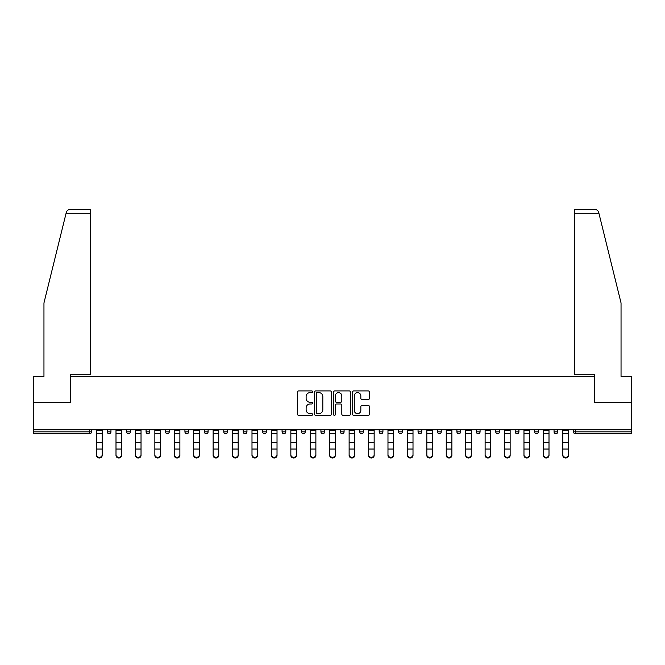 <?xml version="1.0" encoding="UTF-8"?>
<svg xmlns="http://www.w3.org/2000/svg" width="665" height="665" viewBox="0 0 665 665"><rect width="100%" height="100%" fill="white"/><g stroke="black" fill="none" stroke-linecap="round" stroke-linejoin="round"><path stroke-width="1" d="M312.575 391.768A0.856 0.856 0 0 0 311.719 390.912L298.735 390.912A1.222 1.222 0 0 0 297.513 392.134L297.513 414.137A1.222 1.222 0 0 0 298.735 415.359L311.719 415.359A0.856 0.856 0 0 0 312.575 414.503A0.856 0.856 0 0 0 311.719 413.647L310.04 413.647A3.915 3.915 0 0 1 306.124 409.74L306.124 407.903A3.915 3.915 0 0 1 310.04 403.988L311.719 403.988A0.856 0.856 0 0 0 312.575 403.131A0.856 0.856 0 0 0 311.719 402.283L310.04 402.283A3.915 3.915 0 0 1 306.124 398.368L306.124 396.531A3.915 3.915 0 0 1 310.04 392.624L311.719 392.624A0.856 0.856 0 0 0 312.575 391.768M368.227 399.532A1.222 1.222 0 0 0 369.449 398.31L369.449 392.134A1.222 1.222 0 0 0 368.227 390.912L353.797 390.912A1.222 1.222 0 0 0 352.575 392.134L352.575 414.137A1.222 1.222 0 0 0 353.797 415.359L368.227 415.359A1.222 1.222 0 0 0 369.449 414.137L369.449 406.681A1.222 1.222 0 0 0 368.227 405.459L362.051 405.459A1.222 1.222 0 0 0 360.829 406.681L360.829 410.38A3.267 3.267 0 0 1 357.562 413.647A3.267 3.267 0 0 1 354.287 410.38L354.287 395.891A3.267 3.267 0 0 1 357.562 392.624A3.267 3.267 0 0 1 360.829 395.891L360.829 398.31A1.222 1.222 0 0 0 362.051 399.532L368.227 399.532M66.076 213.29L66.301 212.393C66.866 210.622 68.071 209.675 69.925 209.55L90.656 209.55L90.656 213.29L66.076 213.29L43.957 302.949L43.957 376.423L33.25 376.423L33.25 402.574L70.357 402.574L70.357 376.423L594.643 376.423L594.643 402.574L631.75 402.574L631.75 429.848L33.25 429.848L33.25 431.843L89.667 431.843L89.667 429.848M90.656 213.29L90.656 374.802L70.232 374.802L70.232 402.574L33.25 402.574L33.25 429.848M331.428 392.134A1.222 1.222 0 0 0 330.206 390.912L315.784 390.912A1.222 1.222 0 0 0 314.562 392.134L314.562 414.137A1.222 1.222 0 0 0 315.784 415.359L330.206 415.359A1.222 1.222 0 0 0 331.428 414.137L331.428 392.134M334.794 390.912L349.216 390.912A1.222 1.222 0 0 1 350.438 392.134L350.438 414.137A1.222 1.222 0 0 1 349.216 415.359L343.04 415.359A1.222 1.222 0 0 1 341.818 414.137L341.818 405.209A1.222 1.222 0 0 0 340.596 403.988L336.507 403.988A1.222 1.222 0 0 0 335.285 405.209L335.285 414.503A0.856 0.856 0 0 1 334.428 415.359A0.856 0.856 0 0 1 333.572 414.503L333.572 392.134A1.222 1.222 0 0 1 334.794 390.912M89.667 433.705A1.87 1.87 0 0 0 91.529 431.843L89.667 431.843L89.667 433.705A1.87 1.87 0 0 0 91.529 431.843L91.529 429.848L91.529 431.843A1.87 1.87 0 0 1 89.667 433.705L33.25 433.705L33.25 431.843M631.75 429.848L631.75 433.705L575.333 433.705A1.87 1.87 0 0 1 573.471 431.843L573.471 429.848M107.223 429.848L107.223 431.843L107.223 429.848M109.093 433.705A1.87 1.87 0 0 1 107.223 431.843A1.87 1.87 0 0 0 109.093 433.705A1.87 1.87 0 0 0 110.955 431.843L110.955 429.848L110.955 431.843A1.87 1.87 0 0 1 109.093 433.705A1.87 1.87 0 0 1 107.223 431.843L110.955 431.843A1.87 1.87 0 0 1 109.093 433.705M126.649 429.848L126.649 431.843L126.649 429.848M130.382 429.848L130.382 431.843L130.382 429.848M146.076 429.848L146.076 431.843L146.076 429.848M149.808 429.848L149.808 431.843A1.87 1.87 0 0 1 147.946 433.705A1.87 1.87 0 0 1 146.076 431.843A1.87 1.87 0 0 0 147.946 433.705A1.87 1.87 0 0 0 149.808 431.843A1.87 1.87 0 0 1 147.946 433.705A1.87 1.87 0 0 1 146.076 431.843L149.808 431.843M165.502 429.848L165.502 431.843L165.502 429.848M169.243 429.848L169.243 431.843L169.243 429.848M184.928 429.848L184.928 431.843L184.928 429.848M188.669 429.848L188.669 431.843L188.669 429.848M208.095 429.848L208.095 431.843L204.355 431.843A1.87 1.87 0 0 0 206.225 433.705A1.87 1.87 0 0 1 204.355 431.843L204.355 429.848M223.781 429.848L223.781 431.843L223.781 429.848M227.521 429.848L227.521 431.843L227.521 429.848M243.207 429.848L243.207 431.843L243.207 429.848M246.948 429.848L246.948 431.843L246.948 429.848M262.642 429.848L262.642 431.843L262.642 429.848M266.374 429.848L266.374 431.843A1.87 1.87 0 0 1 264.504 433.705A1.87 1.87 0 0 1 262.642 431.843L266.374 431.843A1.87 1.87 0 0 1 264.504 433.705M282.068 429.848L282.068 431.843L282.068 429.848M285.8 429.848L285.8 431.843L285.8 429.848M301.494 429.848L301.494 431.843L301.494 429.848M305.227 429.848L305.227 431.843A1.87 1.87 0 0 1 303.356 433.705A1.87 1.87 0 0 1 301.494 431.843L305.227 431.843A1.87 1.87 0 0 1 303.356 433.705M320.921 429.848L320.921 431.843L320.921 429.848M324.653 429.848L324.653 431.843L324.653 429.848M340.347 429.848L340.347 431.843L340.347 429.848M344.079 429.848L344.079 431.843L344.079 429.848M363.506 429.848L363.506 431.843A1.87 1.87 0 0 1 361.644 433.705A1.87 1.87 0 0 1 359.773 431.843L359.773 429.848M382.932 429.848L382.932 431.843A1.87 1.87 0 0 1 381.07 433.705A1.87 1.87 0 0 1 379.2 431.843L379.2 429.848M402.358 429.848L402.358 431.843A1.87 1.87 0 0 1 400.496 433.705A1.87 1.87 0 0 1 398.626 431.843L398.626 429.848M421.793 429.848L421.793 431.843A1.87 1.87 0 0 1 419.923 433.705A1.87 1.87 0 0 1 418.052 431.843L418.052 429.848M439.349 433.705A1.87 1.87 0 0 0 441.219 431.843L441.219 429.848L441.219 431.843A1.87 1.87 0 0 1 439.349 433.705A1.87 1.87 0 0 1 437.479 431.843L437.479 429.848M460.645 429.848L460.645 431.843A1.87 1.87 0 0 1 458.775 433.705A1.87 1.87 0 0 1 456.905 431.843L456.905 429.848M476.331 429.848L476.331 431.843L476.331 429.848M480.072 429.848L480.072 431.843A1.87 1.87 0 0 1 478.202 433.705A1.87 1.87 0 0 1 476.331 431.843L480.072 431.843A1.87 1.87 0 0 1 478.202 433.705M497.628 433.705A1.87 1.87 0 0 0 499.498 431.843L499.498 429.848L499.498 431.843A1.87 1.87 0 0 1 497.628 433.705A1.87 1.87 0 0 1 495.757 431.843L495.757 429.848M515.192 429.848L515.192 431.843L515.192 429.848M518.924 429.848L518.924 431.843A1.87 1.87 0 0 1 517.054 433.705A1.87 1.87 0 0 1 515.192 431.843L518.924 431.843A1.87 1.87 0 0 1 517.054 433.705A1.87 1.87 0 0 0 518.924 431.843M534.618 431.843A1.87 1.87 0 0 0 536.48 433.705A1.87 1.87 0 0 0 538.351 431.843L538.351 429.848L538.351 431.843L534.618 431.843A1.87 1.87 0 0 0 536.48 433.705A1.87 1.87 0 0 1 534.618 431.843L534.618 429.848M554.045 429.848L554.045 431.843L554.045 429.848M557.777 429.848L557.777 431.843L557.777 429.848M128.52 433.705A1.87 1.87 0 0 1 126.649 431.843A1.87 1.87 0 0 0 128.52 433.705A1.87 1.87 0 0 0 130.382 431.843A1.87 1.87 0 0 1 128.52 433.705A1.87 1.87 0 0 1 126.649 431.843L130.382 431.843A1.87 1.87 0 0 1 128.52 433.705M167.372 433.705A1.87 1.87 0 0 1 165.502 431.843A1.87 1.87 0 0 0 167.372 433.705A1.87 1.87 0 0 0 169.243 431.843A1.87 1.87 0 0 1 167.372 433.705A1.87 1.87 0 0 1 165.502 431.843L169.243 431.843A1.87 1.87 0 0 1 167.372 433.705M186.799 433.705A1.87 1.87 0 0 1 184.928 431.843A1.87 1.87 0 0 0 186.799 433.705A1.87 1.87 0 0 0 188.669 431.843A1.87 1.87 0 0 1 186.799 433.705A1.87 1.87 0 0 1 184.928 431.843L188.669 431.843A1.87 1.87 0 0 1 186.799 433.705M206.225 433.705A1.87 1.87 0 0 0 208.095 431.843A1.87 1.87 0 0 1 206.225 433.705A1.87 1.87 0 0 1 204.355 431.843M225.651 433.705A1.87 1.87 0 0 1 223.781 431.843A1.87 1.87 0 0 0 225.651 433.705A1.87 1.87 0 0 0 227.521 431.843A1.87 1.87 0 0 1 225.651 433.705A1.87 1.87 0 0 1 223.781 431.843L227.521 431.843A1.87 1.87 0 0 1 225.651 433.705M245.077 433.705A1.87 1.87 0 0 1 243.207 431.843L246.948 431.843A1.87 1.87 0 0 1 245.077 433.705A1.87 1.87 0 0 0 246.948 431.843M283.93 433.705A1.87 1.87 0 0 1 282.068 431.843A1.87 1.87 0 0 0 283.93 433.705A1.87 1.87 0 0 0 285.8 431.843A1.87 1.87 0 0 1 283.93 433.705A1.87 1.87 0 0 1 282.068 431.843L285.8 431.843M322.783 433.705A1.87 1.87 0 0 1 320.921 431.843L324.653 431.843A1.87 1.87 0 0 1 322.783 433.705A1.87 1.87 0 0 0 324.653 431.843M342.217 433.705A1.87 1.87 0 0 1 340.347 431.843A1.87 1.87 0 0 0 342.217 433.705A1.87 1.87 0 0 0 344.079 431.843A1.87 1.87 0 0 1 342.217 433.705A1.87 1.87 0 0 1 340.347 431.843L344.079 431.843A1.87 1.87 0 0 1 342.217 433.705M555.907 433.705A1.87 1.87 0 0 1 554.045 431.843L557.777 431.843A1.87 1.87 0 0 1 555.907 433.705A1.87 1.87 0 0 0 557.777 431.843A1.87 1.87 0 0 1 555.907 433.705M317.13 392.624A0.856 0.856 0 0 0 316.274 393.481L316.274 412.79A0.856 0.856 0 0 0 317.13 413.647L318.901 413.647A3.915 3.915 0 0 0 322.816 409.74L322.816 396.531A3.915 3.915 0 0 0 318.901 392.624L317.13 392.624M341.818 395.958A3.267 3.267 0 0 0 338.551 392.683A3.267 3.267 0 0 0 335.285 395.958L335.285 401.053A1.222 1.222 0 0 0 336.507 402.283L340.596 402.283A1.222 1.222 0 0 0 341.818 401.053L341.818 395.958M96.575 449.731L96.575 454.769A2.801 2.544 0 0 0 102.177 454.769L102.177 455.45A2.801 2.544 180 0 1 96.575 455.45M102.177 449.731L102.177 455.45M102.177 454.769L102.177 429.848M96.575 454.769L96.575 429.848M90.656 209.55L75.719 209.55L90.656 209.55M66.301 212.393C66.641 211.387 66.641 211.387 66.301 212.393C66.641 211.387 66.641 211.387 66.301 212.393M598.924 213.29L598.7 212.393C598.359 211.387 598.359 211.387 598.7 212.393C598.359 211.387 598.359 211.387 598.7 212.393C598.134 210.622 596.929 209.675 595.075 209.55L574.344 209.55L589.281 209.55L574.344 209.55L574.344 374.802L594.768 374.802L594.768 402.574L631.75 402.574L631.75 376.423L621.043 376.423L621.043 302.949L598.924 213.29L574.344 213.29M116.001 449.731L116.001 454.769A2.801 2.544 0 0 0 121.604 454.769L121.604 455.45A2.801 2.544 180 0 1 116.001 455.45M121.604 449.731L121.604 455.45M135.427 449.731L135.427 454.769A2.801 2.544 0 0 0 141.03 454.769L141.03 455.45A2.801 2.544 180 0 1 135.427 455.45M141.03 449.731L141.03 455.45M154.854 449.731L154.854 454.769A2.801 2.544 0 0 0 160.456 454.769L160.456 455.45A2.801 2.544 180 0 1 154.854 455.45M160.456 449.731L160.456 455.45M174.28 449.731L174.28 454.769A2.801 2.544 0 0 0 179.883 454.769L179.883 455.45A2.801 2.544 180 0 1 174.28 455.45M179.883 449.731L179.883 455.45M193.706 449.731L193.706 454.769A2.801 2.544 0 0 0 196.508 457.312A2.801 2.544 0 0 0 199.317 454.769L199.317 455.45A2.801 2.544 180 0 1 196.508 457.994A2.801 2.544 180 0 1 193.706 455.45M199.317 449.731L199.317 455.45M121.604 454.769L121.604 429.848M116.001 454.769L116.001 429.848M141.03 454.769L141.03 429.848M135.427 454.769L135.427 429.848M160.456 454.769L160.456 429.848M154.854 454.769L154.854 429.848M179.883 454.769L179.883 429.848M174.28 454.769L174.28 429.848M199.317 454.769L199.317 429.848M193.706 454.769L193.706 429.848M213.132 449.731L213.132 454.769A2.801 2.544 0 0 0 215.942 457.312A2.801 2.544 0 0 0 218.743 454.769L218.743 455.45A2.801 2.544 180 0 1 215.942 457.994A2.801 2.544 180 0 1 213.132 455.45M218.743 449.731L218.743 455.45M218.743 454.769L218.743 429.848M213.132 454.769L213.132 429.848M232.567 449.731L232.567 454.769A2.801 2.544 0 0 0 238.17 454.769L238.17 455.45A2.801 2.544 180 0 1 232.567 455.45M238.17 449.731L238.17 455.45M238.17 454.769L238.17 429.848M232.567 454.769L232.567 429.848M251.993 449.731L251.993 454.769A2.801 2.544 0 0 0 257.596 454.769L257.596 455.45A2.801 2.544 180 0 1 251.993 455.45M257.596 449.731L257.596 455.45M257.596 454.769L257.596 429.848M251.993 454.769L251.993 429.848M271.42 449.731L271.42 454.769A2.801 2.544 0 0 0 277.022 454.769L277.022 455.45A2.801 2.544 180 0 1 271.42 455.45M277.022 449.731L277.022 455.45M277.022 454.769L277.022 429.848M271.42 454.769L271.42 429.848M290.846 449.731L290.846 454.769A2.801 2.544 0 0 0 296.449 454.769L296.449 455.45A2.801 2.544 180 0 1 290.846 455.45M296.449 449.731L296.449 455.45M296.449 454.769L296.449 429.848M290.846 454.769L290.846 429.848M310.272 449.731L310.272 454.769A2.801 2.544 0 0 0 315.875 454.769L315.875 455.45A2.801 2.544 180 0 1 310.272 455.45M315.875 449.731L315.875 455.45M315.875 454.769L315.875 429.848M310.272 454.769L310.272 429.848M329.699 449.731L329.699 454.769A2.801 2.544 0 0 0 335.301 454.769L335.301 455.45A2.801 2.544 180 0 1 329.699 455.45M335.301 449.731L335.301 455.45M335.301 454.769L335.301 429.848M329.699 454.769L329.699 429.848M349.125 449.731L349.125 454.769A2.801 2.544 0 0 0 354.728 454.769L354.728 455.45A2.801 2.544 180 0 1 349.125 455.45M354.728 449.731L354.728 455.45M354.728 454.769L354.728 429.848M349.125 454.769L349.125 429.848M368.551 449.731L368.551 454.769A2.801 2.544 0 0 0 374.154 454.769L374.154 455.45A2.801 2.544 180 0 1 368.551 455.45M374.154 449.731L374.154 455.45M374.154 454.769L374.154 429.848M368.551 454.769L368.551 429.848M387.978 449.731L387.978 454.769A2.801 2.544 0 0 0 393.58 454.769L393.58 455.45A2.801 2.544 180 0 1 387.978 455.45M393.58 449.731L393.58 455.45M393.58 454.769L393.58 429.848M387.978 454.769L387.978 429.848M407.404 449.731L407.404 454.769A2.801 2.544 0 0 0 413.007 454.769L413.007 455.45A2.801 2.544 180 0 1 407.404 455.45M413.007 449.731L413.007 455.45M413.007 454.769L413.007 429.848M407.404 454.769L407.404 429.848M426.83 449.731L426.83 454.769A2.801 2.544 0 0 0 432.433 454.769L432.433 455.45A2.801 2.544 180 0 1 426.83 455.45M432.433 449.731L432.433 455.45M432.433 454.769L432.433 429.848M426.83 454.769L426.83 429.848M446.257 449.731L446.257 454.769A2.801 2.544 0 0 0 449.058 457.312A2.801 2.544 0 0 0 451.868 454.769L451.868 455.45A2.801 2.544 180 0 1 449.058 457.994A2.801 2.544 180 0 1 446.257 455.45M451.868 449.731L451.868 455.45M451.868 454.769L451.868 429.848M446.257 454.769L446.257 429.848M465.683 449.731L465.683 454.769A2.801 2.544 0 0 0 468.493 457.312A2.801 2.544 0 0 0 471.294 454.769L471.294 455.45A2.801 2.544 180 0 1 468.493 457.994A2.801 2.544 180 0 1 465.683 455.45M471.294 449.731L471.294 455.45M471.294 454.769L471.294 429.848M465.683 454.769L465.683 429.848M485.118 449.731L485.118 454.769A2.801 2.544 0 0 0 490.72 454.769L490.72 455.45A2.801 2.544 180 0 1 485.118 455.45M490.72 449.731L490.72 455.45M490.72 454.769L490.72 429.848M485.118 454.769L485.118 429.848M504.544 449.731L504.544 454.769A2.801 2.544 0 0 0 510.146 454.769L510.146 455.45A2.801 2.544 180 0 1 504.544 455.45M510.146 449.731L510.146 455.45M510.146 454.769L510.146 429.848M504.544 454.769L504.544 429.848M523.97 449.731L523.97 454.769A2.801 2.544 0 0 0 529.573 454.769L529.573 455.45A2.801 2.544 180 0 1 523.97 455.45M529.573 449.731L529.573 455.45M529.573 454.769L529.573 429.848M523.97 454.769L523.97 429.848M543.396 449.731L543.396 454.769A2.801 2.544 0 0 0 548.999 454.769L548.999 455.45A2.801 2.544 180 0 1 543.396 455.45M548.999 449.731L548.999 455.45M548.999 454.769L548.999 429.848M543.396 454.769L543.396 429.848M562.823 449.731L562.823 454.769A2.801 2.544 0 0 0 568.425 454.769L568.425 455.45A2.801 2.544 180 0 1 562.823 455.45M568.425 449.731L568.425 455.45M568.425 454.769L568.425 429.848M562.823 454.769L562.823 429.848M575.333 429.848L575.333 431.843L631.75 431.843M573.471 431.843L575.333 431.843L575.333 433.705M361.644 433.705A1.87 1.87 0 0 0 363.506 431.843L359.773 431.843M381.07 433.705A1.87 1.87 0 0 0 382.932 431.843L379.2 431.843M400.496 433.705A1.87 1.87 0 0 0 402.358 431.843L398.626 431.843M419.923 433.705A1.87 1.87 0 0 0 421.793 431.843L418.052 431.843M441.219 431.843L437.479 431.843M458.775 433.705A1.87 1.87 0 0 0 460.645 431.843L456.905 431.843M499.498 431.843L495.757 431.843M536.48 433.705A1.87 1.87 0 0 0 538.351 431.843M96.575 442.624L102.177 442.624M96.575 449.05L102.177 449.05M96.575 433.705L102.177 433.705M96.575 430.222L102.177 430.222M116.001 442.624L121.604 442.624M116.001 449.05L121.604 449.05M116.001 433.705L121.604 433.705M116.001 430.222L121.604 430.222M135.427 442.624L141.03 442.624M135.427 449.05L141.03 449.05M135.427 433.705L141.03 433.705M135.427 430.222L141.03 430.222M154.854 442.624L160.456 442.624M154.854 449.05L160.456 449.05M154.854 433.705L160.456 433.705M154.854 430.222L160.456 430.222M174.28 442.624L179.883 442.624M174.28 449.05L179.883 449.05M174.28 433.705L179.883 433.705M174.28 430.222L179.883 430.222M193.706 442.624L199.317 442.624M193.706 449.05L199.317 449.05M193.706 433.705L199.317 433.705M193.706 430.222L199.317 430.222M213.132 442.624L218.743 442.624M213.132 449.05L218.743 449.05M213.132 433.705L218.743 433.705M213.132 430.222L218.743 430.222M232.567 442.624L238.17 442.624M232.567 449.05L238.17 449.05M232.567 433.705L238.17 433.705M232.567 430.222L238.17 430.222M251.993 442.624L257.596 442.624M251.993 449.05L257.596 449.05M251.993 433.705L257.596 433.705M251.993 430.222L257.596 430.222M271.42 442.624L277.022 442.624M271.42 449.05L277.022 449.05M271.42 433.705L277.022 433.705M271.42 430.222L277.022 430.222M290.846 442.624L296.449 442.624M290.846 449.05L296.449 449.05M290.846 433.705L296.449 433.705M290.846 430.222L296.449 430.222M310.272 442.624L315.875 442.624M310.272 449.05L315.875 449.05M310.272 433.705L315.875 433.705M310.272 430.222L315.875 430.222M329.699 442.624L335.301 442.624M329.699 449.05L335.301 449.05M329.699 433.705L335.301 433.705M329.699 430.222L335.301 430.222M349.125 442.624L354.728 442.624M349.125 449.05L354.728 449.05M349.125 433.705L354.728 433.705M349.125 430.222L354.728 430.222M368.551 442.624L374.154 442.624M368.551 449.05L374.154 449.05M368.551 433.705L374.154 433.705M368.551 430.222L374.154 430.222M387.978 442.624L393.58 442.624M387.978 449.05L393.58 449.05M387.978 433.705L393.58 433.705M387.978 430.222L393.58 430.222M407.404 442.624L413.007 442.624M407.404 449.05L413.007 449.05M407.404 433.705L413.007 433.705M407.404 430.222L413.007 430.222M426.83 442.624L432.433 442.624M426.83 449.05L432.433 449.05M426.83 433.705L432.433 433.705M426.83 430.222L432.433 430.222M446.257 442.624L451.868 442.624M446.257 449.05L451.868 449.05M446.257 433.705L451.868 433.705M446.257 430.222L451.868 430.222M465.683 442.624L471.294 442.624M465.683 449.05L471.294 449.05M465.683 433.705L471.294 433.705M465.683 430.222L471.294 430.222M485.118 442.624L490.72 442.624M485.118 449.05L490.72 449.05M485.118 433.705L490.72 433.705M485.118 430.222L490.72 430.222M504.544 442.624L510.146 442.624M504.544 449.05L510.146 449.05M504.544 433.705L510.146 433.705M504.544 430.222L510.146 430.222M523.97 442.624L529.573 442.624M523.97 449.05L529.573 449.05M523.97 433.705L529.573 433.705M523.97 430.222L529.573 430.222M543.396 442.624L548.999 442.624M543.396 449.05L548.999 449.05M543.396 433.705L548.999 433.705M543.396 430.222L548.999 430.222M562.823 442.624L568.425 442.624M562.823 449.05L568.425 449.05M562.823 433.705L568.425 433.705M562.823 430.222L568.425 430.222"/></g></svg>
